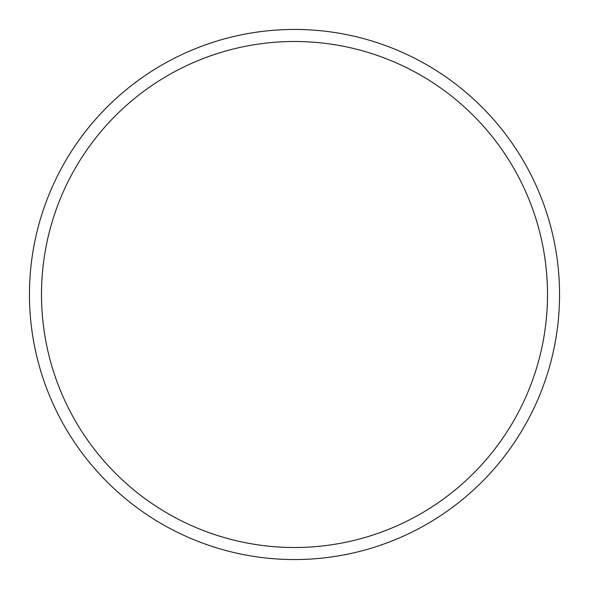 <?xml version="1.0" encoding="UTF-8"?>
<svg xmlns="http://www.w3.org/2000/svg" width="589" height="589" viewBox="0 0 589 589"><rect width="100%" height="100%" fill="white"/><g stroke="black" fill="none" stroke-linecap="round" stroke-linejoin="round"><path stroke-width="0.88" d="M547.505 294.5A253.005 253.005 0 0 0 294.5 41.495A253.005 253.005 0 0 0 41.495 294.5A253.005 253.005 0 0 0 294.5 547.505A253.005 253.005 0 0 0 547.505 294.5M29.45 294.5A265.05 265.05 0 0 1 294.5 29.45A265.05 265.05 0 0 1 559.55 294.5A265.05 265.05 0 0 1 294.5 559.55A265.05 265.05 0 0 1 29.45 294.5"/></g></svg>
